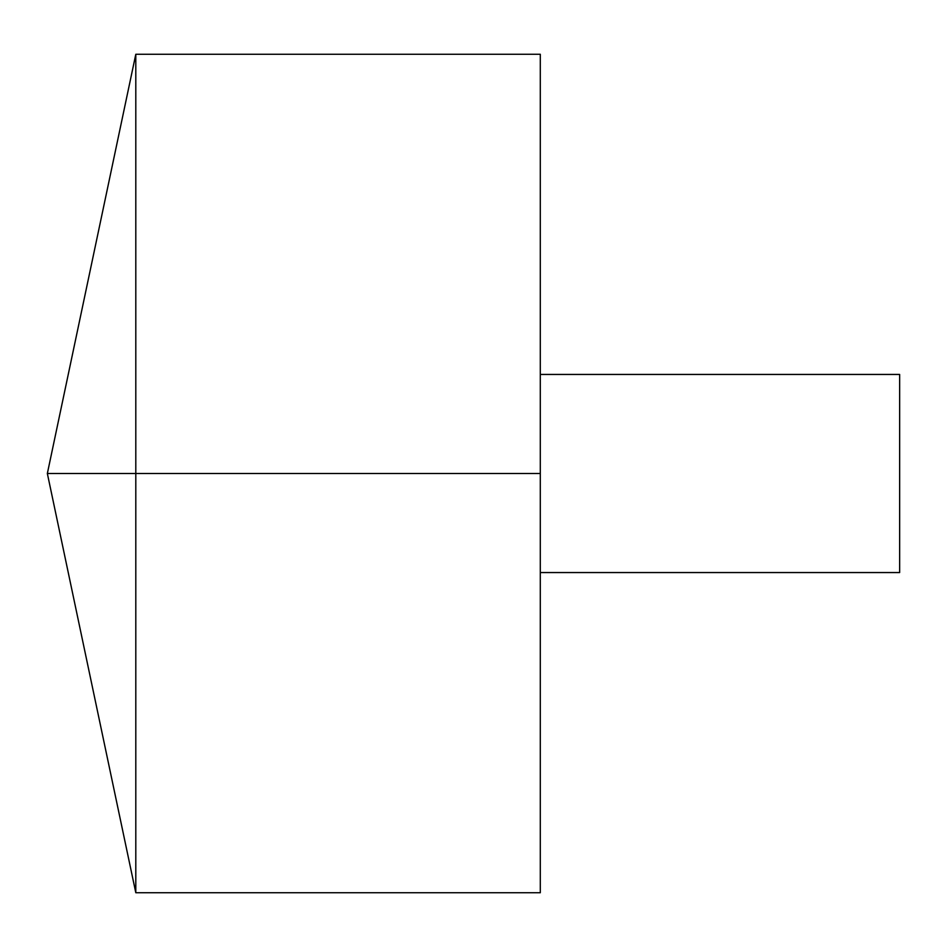 <?xml version="1.0" encoding="UTF-8"?>
<svg xmlns="http://www.w3.org/2000/svg" width="947" height="947" viewBox="0 0 947 947"><rect width="100%" height="100%" fill="white"/><g stroke="black" fill="none" stroke-linecap="round" stroke-linejoin="round"><path stroke-width="1.42" d="M135.8 892.737L47.35 473.5L135.8 54.263L135.8 892.737L540.299 892.737L540.299 54.263L135.8 54.263M540.299 374.444L899.65 374.444L899.65 572.556L540.299 572.556M540.299 473.5L47.35 473.5L540.299 473.5"/></g></svg>
